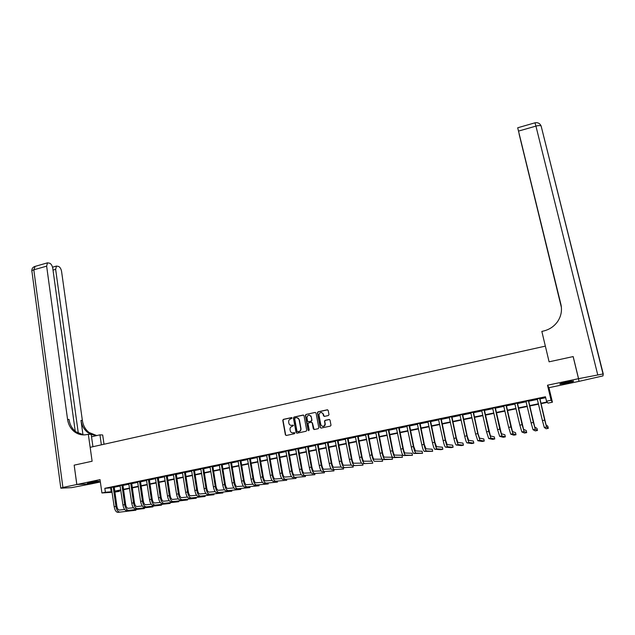 <?xml version="1.0" encoding="UTF-8"?>
<svg xmlns="http://www.w3.org/2000/svg" width="635" height="635" viewBox="0 0 635 635"><rect width="100%" height="100%" fill="white"/><g stroke="black" fill="none" stroke-linecap="round" stroke-linejoin="round"><path stroke-width="0.95" d="M292.132 418.044L291.489 417.6L283.377 419.362L282.765 420.33L285.401 434.888L286.298 435.467L294.442 433.737L294.87 433.03L293.18 432.824C291.727 432.991 290.766 432.356 290.282 430.911L290.028 429.554C289.893 427.958 290.552 426.918 292.013 426.442L293.497 425.521L291.806 425.315C290.354 425.482 289.393 424.847 288.917 423.41L288.663 422.061C288.528 420.465 289.187 419.433 290.639 418.957L292.132 418.044M291.798 417.624L283.639 419.402L283.027 420.37L285.647 434.84L286.21 435.475M294.513 432.618L293.18 432.824M293.156 425.109L291.806 425.315M566.531 382.032C561.356 383.183 559.165 383.897 559.967 384.159L566.88 383.135C572.048 381.984 574.246 381.27 573.468 381L566.531 382.032M90.194 482.409L87.368 483.386L96.322 482.14L99.163 481.163L90.194 482.409M328.351 415.544L328.993 414.679L328.2 410.456L327.255 409.813L318.056 411.813L317.421 412.726L320.183 427.418L321.119 428.069L330.367 426.101L331.01 425.244L330.041 420.14L329.105 419.489L325.144 420.338L324.509 421.219L325.025 424.053C323.961 426.926 322.548 427.133 320.802 424.68L318.96 414.838C319.976 411.925 321.373 411.694 323.159 414.147L323.461 415.75L324.398 416.393L328.351 415.544M75.232 431.276L52.776 268.327C52.284 265.724 51.268 264.025 49.752 263.231L47.514 262.827L46.641 266.144L33.806 269.819L62.905 487.458L76.811 484.521L74.168 465.153L76.843 484.513L100.028 479.623L101.918 492.966L105.394 492.252L104.839 488.315L545.457 396.756L546.505 401.177L551.077 400.24L552.41 402.217L547.989 403.13L547.402 402.352L540.901 403.693M573.302 357.291L573.175 356.576L549.1 361.815L573.127 356.584L578.525 378.674L547.505 385.215L551.077 400.24M561.142 305.491L560.88 304.284C562.261 310.42 561.181 316.159 557.641 321.516C554.157 326.43 549.434 329.597 543.457 331.041L541.838 331.406L549.1 361.815L545.354 346.131L90.162 447.326L92.115 461.248L88.321 434.253L87.098 434.531C82.423 435.499 78.168 434.546 74.343 431.673C70.604 428.649 68.342 424.553 67.564 419.37L46.641 266.144M74.2 465.145L92.115 461.248L74.168 465.153M304.03 415.711L303.109 415.068L294.037 417.044L293.418 418.013L296.077 432.546L296.997 433.189L306.11 431.252L306.737 430.3L304.03 415.711M305.999 414.441L315.135 412.448L316.063 413.091L318.818 427.704L318.191 428.689L314.254 429.522L313.325 428.879L312.222 422.95L311.293 422.299L308.697 422.862L308.062 423.807L309.221 430.006L308.134 430.236L305.372 415.393L305.999 414.441L315.135 412.448M547.505 385.215L548.957 387.683L578.953 381.381L578.525 378.674M76.843 484.513L91.591 483.814L100.362 481.973M104.839 488.315L111.458 487.807M114.141 487.251L120.182 485.997M122.857 485.45L128.945 484.18M131.62 483.624L137.763 482.354M140.43 481.798L146.637 480.512M149.296 479.957L155.551 478.663M158.21 478.107L164.528 476.798M167.172 476.25L173.553 474.924M176.189 474.377L182.626 473.043M185.261 472.496L191.762 471.146M194.389 470.606L200.938 469.241M203.565 468.701L210.177 467.328M212.796 466.781L219.472 465.399M222.083 464.86L228.814 463.455M231.426 462.915L238.22 461.51M240.816 460.97L247.682 459.542M250.269 459.01L257.191 457.573M259.778 457.033L266.763 455.581M269.343 455.049L276.392 453.588M278.963 453.049L286.083 451.572M288.647 451.041L295.831 449.556M298.379 449.024L305.633 447.516M308.181 446.992L315.5 445.468M318.04 444.944L325.422 443.413M327.954 442.889L335.407 441.341M337.931 440.817L345.456 439.253M347.964 438.737L355.56 437.158M358.069 436.642L365.728 435.046M368.229 434.531L375.968 432.927M378.452 432.411L386.263 430.784M388.747 430.276L396.621 428.641M399.097 428.125L407.051 426.474M409.511 425.966L417.544 424.299M419.997 423.791L428.101 422.108M430.546 421.6L438.721 419.902M441.158 419.394L449.413 417.687M451.834 417.179L460.169 415.449M462.59 414.949L471.003 413.202M473.408 412.702L481.894 410.94M484.291 410.448L492.863 408.67M495.244 408.17L503.896 406.376M506.27 405.884L515.009 404.074M517.374 403.582L526.185 401.757M528.542 401.264L537.44 399.415M539.782 398.931L545.687 397.708M114.157 486.799L111.363 487.386M122.873 484.997L120.086 485.569M131.636 483.171L128.849 483.751M140.446 481.346L137.668 481.917M149.312 479.504L146.534 480.076M158.226 477.655L155.456 478.226M167.188 475.79L164.425 476.361M176.212 473.916L173.45 474.488M185.277 472.035L182.523 472.607M194.405 470.138L191.651 470.71M203.581 468.233L200.835 468.805M212.812 466.32L210.074 466.884M222.091 464.391L219.361 464.955M231.434 462.447L228.711 463.018M240.832 460.502L238.109 461.066M250.277 458.533L247.563 459.097M259.786 456.565L257.08 457.129M269.351 454.573L266.652 455.136M278.971 452.58L276.281 453.136M288.655 450.572L285.964 451.128M298.394 448.548L295.712 449.104M308.189 446.516L305.514 447.072M318.04 444.468L315.373 445.024M327.962 442.404L325.295 442.96M337.939 440.333L335.28 440.888M347.972 438.253L345.329 438.801M358.077 436.158L355.433 436.705M368.236 434.046L365.601 434.594M378.46 431.919L375.833 432.467M388.747 429.784L386.128 430.332M399.097 427.633L396.486 428.173M409.511 425.474L406.916 426.014M419.997 423.299L417.401 423.831M430.546 421.108L427.958 421.64M441.158 418.902L438.579 419.433M451.834 416.687L449.27 417.219M462.582 414.449L460.026 414.98M473.4 412.202L470.853 412.734M484.291 409.948L481.751 410.472M495.244 407.67L492.712 408.194M506.27 405.384L503.745 405.908M517.366 403.074L514.858 403.598M528.534 400.756L526.034 401.28M539.774 398.423L537.281 398.939M548.957 387.683L552.41 402.217M119.372 490.561L119.483 491.323L114.84 492.101M540.806 403.288L547.124 401.987L546.505 401.177M105.394 492.252L112.022 491.704M114.705 491.149L120.745 489.903M123.42 489.347L129.524 488.093M132.191 487.537L138.351 486.275M141.018 485.719L147.225 484.442M149.892 483.894L156.154 482.6M158.814 482.052L165.14 480.751M167.791 480.203L174.173 478.885M176.816 478.338L183.261 477.012M185.896 476.464L192.397 475.131M195.032 474.583L201.589 473.234M204.216 472.694L210.836 471.329M213.455 470.789L220.139 469.408M222.75 468.868L229.497 467.479M232.1 466.939L238.911 465.534M241.506 465.003L248.372 463.582M250.968 463.05L257.897 461.621M260.485 461.089L267.486 459.645M270.058 459.113L277.122 457.66M279.694 457.129L286.822 455.66M289.385 455.128L296.577 453.644M299.133 453.12L306.387 451.62M308.943 451.096L316.262 449.588M318.81 449.064L326.199 447.54M328.732 447.016L336.201 445.476M338.725 444.952L346.258 443.405M348.774 442.881L356.37 441.317M358.886 440.801L366.554 439.214M369.054 438.706L376.801 437.102M379.293 436.594L387.112 434.983M389.596 434.467L397.478 432.84M399.955 432.332L407.916 430.689M410.385 430.181L418.425 428.522M420.878 428.014L428.99 426.347M431.443 425.839L439.626 424.148M442.063 423.648L450.334 421.942M452.763 421.442L461.105 419.719M463.518 419.227L471.94 417.489M474.353 416.989L482.854 415.234M485.251 414.742L493.832 412.972M496.221 412.48L504.881 410.694M507.262 410.202L516.001 408.4M518.366 407.916L527.193 406.098M529.55 405.606L538.464 403.773M112.101 492.284L101.918 492.966M114.768 491.633L119.483 491.323M538.559 404.177L529.646 406.011M527.288 406.495L518.462 408.321M516.096 408.805L507.349 410.607M504.976 411.099L496.308 412.885M493.919 413.377L485.338 415.147M482.941 415.639L474.44 417.393M472.027 417.886L463.606 419.624M461.193 420.124L452.842 421.838M450.413 422.339L442.15 424.045M439.714 424.545L431.522 426.236M429.077 426.736L420.965 428.411M418.505 428.919L410.464 430.57M408.003 431.078L400.034 432.721M397.566 433.229L389.676 434.856M387.191 435.372L379.373 436.983M376.88 437.491L369.133 439.087M366.633 439.603L358.958 441.19M356.449 441.706L348.845 443.27M346.329 443.794L338.796 445.341M336.272 445.865L328.811 447.397M326.271 447.921L318.881 449.445M316.341 449.969L309.015 451.477M306.459 452.009L299.204 453.501M296.648 454.025L289.449 455.509M286.885 456.041L279.765 457.51M277.185 458.033L270.129 459.494M267.549 460.026L260.548 461.462M257.969 462.002L251.031 463.431M248.444 463.963L241.57 465.376M238.974 465.915L232.164 467.312M229.56 467.852L222.814 469.241M220.202 469.781L213.519 471.154M210.899 471.694L204.28 473.059M201.652 473.607L195.088 474.956M192.453 475.496L185.952 476.837M183.317 477.385L176.871 478.711M174.228 479.25L167.846 480.568M165.195 481.116L158.869 482.417M156.21 482.965L149.947 484.259M147.28 484.807L141.073 486.085M138.406 486.64L132.247 487.902M129.58 488.458L123.476 489.712M120.801 490.268L114.752 491.514M310.983 416.481L310.872 415.869M110.649 487.982L111.204 491.871M291.163 425.363L292.06 425.347M292.592 432.88L293.433 432.848M303.506 415.092L294.291 417.084L293.672 418.052L296.331 432.57L296.902 433.205M295.084 417.989L294.656 418.671L296.997 431.435L298.752 431.641C300.22 431.165 300.887 430.125 300.744 428.522L299.133 419.783C298.688 418.259 297.712 417.576 296.196 417.743L295.084 417.989M297.172 417.735L299.387 419.83L300.99 428.546C301.133 430.149 300.466 431.189 299.006 431.665L297.886 431.903M311.666 422.315L312.46 422.981L314.135 429.538M306.245 414.48L305.618 415.433L308.737 430.697M311.071 416.806C309.221 414.345 307.84 414.615 306.919 417.624L307.554 421.084L308.483 421.727L311.079 421.164L311.714 420.235L311.309 416.846L309.459 415.099M311.309 416.846L311.952 420.267L311.317 421.203L308.721 421.759M321.564 412.44L323.39 414.187L324.231 416.409M322.739 426.45C324.302 426.506 325.144 425.712 325.247 424.085L324.985 423.783M329.494 419.513L325.374 420.378L324.739 421.259L325.215 423.815M327.676 409.837L318.286 411.861L317.651 412.766L320.413 427.442L320.985 428.085M111.292 487.251L114.181 506.738L115.927 506.381L113.197 486.854M114.189 486.648L116.888 506.293C117.348 508.675 118.173 509.929 119.356 510.04L124.658 509.484M117.904 512.358L135.922 510.222L117.904 512.358C116.118 512.191 114.871 510.318 114.181 506.738M119.642 512.016C117.864 511.842 116.626 509.969 115.927 506.381M135.922 510.222L135.834 509.619M114.109 487.053L113.149 487.101M120.015 485.442L122.936 504.976L124.698 504.619L121.928 485.045M122.904 484.838L125.643 504.531C126.103 506.92 126.921 508.175 128.095 508.302L133.469 507.738M126.627 510.619L144.399 508.54L126.627 510.619C124.873 510.453 123.634 508.564 122.936 504.976M128.381 510.27C126.627 510.095 125.397 508.214 124.698 504.619M144.399 508.54L144.312 507.921M122.825 485.243L121.88 485.291M128.778 483.624L131.747 503.206L133.517 502.849L130.707 483.219M131.667 483.021L134.445 502.761C134.914 505.158 135.723 506.42 136.874 506.547L142.335 505.984M135.406 508.873L152.924 506.849L135.406 508.873C133.675 508.698 132.453 506.801 131.747 503.206M137.168 508.524C135.438 508.341 134.223 506.452 133.517 502.849M152.924 506.849L152.829 506.214M131.588 483.425L130.659 483.473M137.597 481.79L140.605 501.42L142.391 501.063L139.533 481.386M140.478 481.187L143.304 500.975C143.772 503.38 144.574 504.65 145.709 504.777L151.249 504.222M144.232 507.119L161.504 505.142L144.232 507.119C142.526 506.928 141.319 505.031 140.605 501.42M146.01 506.762C144.304 506.579 143.097 504.674 142.391 501.063M161.504 505.142L161.401 504.492M140.398 481.592L139.486 481.64M146.463 479.949L149.519 499.626L151.313 499.269L148.407 479.544M149.344 479.354L152.209 499.189C152.686 501.594 153.48 502.872 154.591 503.007L160.218 502.452M153.114 505.349L170.124 503.428L153.114 505.349C151.432 505.158 150.233 503.245 149.519 499.626M154.9 505C153.225 504.801 152.027 502.888 151.313 499.269M170.124 503.428L170.021 502.769M149.265 479.75L148.36 479.79M96.893 481.306L89.559 482.552M88.963 482.687L97.488 481.243M571.516 381.143L561.713 383.207M561.11 383.389L570.182 381.627M101.37 444.833L99.941 434.848L91.535 436.745M99.941 434.848L102.687 434.991L104.021 444.246M88.321 434.253L91.202 434.403L92.94 446.707M78.335 433.356L55.642 269.351L56.483 266.065L58.634 266.462C60.103 267.232 61.087 268.899 61.579 271.462L82.383 420.521C83.153 425.561 85.376 429.546 89.035 432.483L96.75 435.57L91.218 434.475M91.027 434.396L87.638 432.403C83.971 429.458 81.748 425.466 80.978 420.41L82.987 434.832M62.905 487.458L60.817 488.18L71.628 487.632L91.559 483.822L76.811 484.521M75.39 432.419L75.295 431.721M83.661 434.919L75.811 431.752C72.08 428.744 69.826 424.648 69.04 419.481L67.564 419.37M561.269 306.292L517.763 128.056L560.88 304.284M560.983 304.8L561.094 305.268M578.572 378.666L579.001 381.373L602.98 375.888L603.25 373.928L578.572 378.666L573.175 356.576M579.001 381.373L578.866 380.833M561.324 306.721L519.112 134.08L561.396 307.427M155.384 478.091L158.488 497.824L160.282 497.459L157.337 477.687M158.258 477.496L161.163 497.388C161.647 499.801 162.433 501.078 163.528 501.221L169.243 500.674M162.044 503.571L178.792 501.706L162.044 503.571C160.393 503.372 159.202 501.459 158.488 497.824M163.838 503.214C162.187 503.015 161.004 501.094 160.282 497.459M178.792 501.706L178.689 501.023M158.178 477.901L157.289 477.941M164.354 476.234L167.497 496.014L169.307 495.649L166.322 475.821M167.219 475.639L170.172 495.578C170.656 497.999 171.442 499.285 172.522 499.428L178.316 498.88M171.029 501.785L187.516 499.975L171.029 501.785C169.402 501.579 168.227 499.65 167.497 496.014M172.831 501.428C171.212 501.213 170.037 499.293 169.307 495.649M187.516 499.975L187.404 499.277M167.14 476.044L166.275 476.075M173.371 474.361L176.57 494.189L178.387 493.824L175.355 473.948M176.236 473.766L179.237 493.752C179.729 496.181 180.499 497.475 181.554 497.618L187.444 497.086M180.062 499.983L196.278 498.237L180.062 499.983C178.467 499.769 177.3 497.84 176.57 494.189M181.872 499.626C180.284 499.412 179.126 497.475 178.387 493.824M196.278 498.237L196.167 497.515M176.157 474.17L175.308 474.202M182.451 472.472L185.69 492.355L187.523 491.982L184.444 472.059M185.309 471.876L188.357 491.919C188.849 494.355 189.611 495.649 190.651 495.808L196.62 495.276M189.151 498.181L205.097 496.483L189.151 498.181C187.579 497.959 186.428 496.014 185.69 492.355M190.968 497.816C189.413 497.594 188.262 495.649 187.523 491.982M205.097 496.483L204.978 495.744M185.23 472.289L184.396 472.313M191.579 470.575L194.866 490.506L196.707 490.141L193.58 470.162M194.429 469.987L197.525 490.077C198.017 492.522 198.779 493.816 199.795 493.974L205.859 493.451M198.287 496.356L213.963 494.728L198.287 496.356C196.747 496.133 195.612 494.181 194.866 490.506M200.12 495.991C198.588 495.76 197.453 493.808 196.707 490.141M213.963 494.728L213.836 493.959M194.35 470.392L193.532 470.416M200.755 468.67L204.097 488.648L205.946 488.275L202.779 468.249M203.613 468.074L206.748 488.22C207.248 490.672 207.994 491.974 208.994 492.141L215.146 491.625M207.478 494.53L222.885 492.958L207.478 494.53C205.97 494.292 204.843 492.331 204.097 488.648M209.328 494.165C207.828 493.927 206.7 491.966 205.946 488.275M222.885 492.958L222.75 492.165M203.533 468.487L202.724 468.503M209.994 466.749L213.376 486.783L215.241 486.41L212.026 466.328M212.836 466.161L216.027 486.354C216.527 488.815 217.265 490.125 218.249 490.291L224.496 489.791M216.726 492.689L231.846 491.172L216.726 492.689C215.249 492.442 214.13 490.474 213.376 486.783M218.583 492.315C217.114 492.069 215.995 490.101 215.241 486.41M231.846 491.172L231.712 490.363M212.765 466.574L211.971 466.582M219.281 464.82L222.718 484.91L224.592 484.529L221.329 464.399M222.123 464.233L225.354 484.481C225.862 486.942 226.6 488.259 227.56 488.434L233.894 487.942M226.028 490.839L240.863 489.387L226.028 490.839C224.584 490.585 223.48 488.609 222.718 484.91M227.894 490.466C226.457 490.212 225.354 488.236 224.592 484.529M240.863 489.387L240.721 488.545M222.044 464.645L221.274 464.653M228.632 462.883L232.108 483.013L233.998 482.64L230.68 462.455M231.465 462.296L234.744 482.592C235.252 485.061 235.982 486.386 236.918 486.561L243.356 486.085M235.387 488.974L249.936 487.585L235.387 488.974C233.966 488.712 232.878 486.728 232.108 483.013M237.268 488.601C235.855 488.339 234.767 486.354 233.998 482.64M249.936 487.585L249.785 486.712M231.386 462.709L230.632 462.709M238.03 460.931L241.562 481.116L243.459 480.735L240.094 460.502M240.863 460.343L244.189 480.695C244.705 483.171 245.42 484.497 246.34 484.688L252.873 484.219M244.8 487.101L259.056 485.775L244.8 487.101C243.411 486.831 242.332 484.838 241.562 481.116M246.69 486.728C245.308 486.458 244.229 484.457 243.459 480.735M259.056 485.775L258.905 484.87M240.784 460.756L240.046 460.756M247.483 458.962L251.071 479.203L252.976 478.822L249.563 458.533M250.309 458.375L253.69 478.782C254.206 481.267 254.913 482.6 255.81 482.79L262.445 482.346M254.27 485.219L268.232 483.949L254.27 485.219C252.913 484.942 251.849 482.933 251.071 479.203M256.167 484.838C254.818 484.561 253.754 482.552 252.976 478.822M268.232 483.949L268.065 483.021M250.23 458.795L249.515 458.795M257 456.986L260.628 477.282L262.549 476.893L259.088 456.557M259.818 456.406L263.247 476.861C263.763 479.354 264.47 480.695 265.343 480.885L272.074 480.457M263.795 483.322L277.455 482.116L263.795 483.322C262.469 483.037 261.414 481.02 260.628 477.282M265.7 482.941C264.39 482.656 263.334 480.639 262.549 476.893M277.455 482.116L277.289 481.155M259.739 456.819L259.04 456.811M266.565 455.001L270.256 475.345L272.185 474.956L268.668 454.565M269.383 454.414L272.859 474.924C273.383 477.425 274.074 478.774 274.931 478.973L281.765 478.568M273.375 481.417L286.734 480.274L273.375 481.417C272.082 481.124 271.042 479.1 270.256 475.345M275.296 481.028C274.01 480.735 272.971 478.711 272.185 474.956M286.734 480.274L286.56 479.274M269.303 454.835L268.621 454.827M276.193 453.001L279.932 473.4L281.876 473.011L278.313 452.564M279.003 452.422L282.535 472.98C283.059 475.488 283.742 476.837 284.575 477.044L291.521 476.663M283.012 479.496L296.069 478.425L283.012 479.496C281.757 479.195 280.726 477.163 279.932 473.4M284.948 479.108C283.694 478.806 282.67 476.774 281.876 473.011M296.069 478.425L295.878 477.377M278.924 452.842L278.265 452.826M285.877 450.993L289.671 471.44L291.624 471.051L288.012 450.548M288.687 450.406L292.259 471.027C292.798 473.535 293.465 474.901 294.283 475.107L301.331 474.758M292.711 477.568L305.459 476.56L292.711 477.568C291.481 477.258 290.473 475.218 289.671 471.44M294.656 477.179C293.433 476.869 292.425 474.821 291.624 471.051M305.459 476.56L305.26 475.472M288.608 450.826L287.965 450.81M295.624 448.969L299.466 469.471L301.434 469.075L297.767 448.524M298.418 448.389L302.054 469.059C302.585 471.575 303.252 472.94 304.046 473.162L311.198 472.837M302.466 475.623L314.904 474.686L302.466 475.623C301.276 475.305 300.276 473.258 299.466 469.471M304.427 475.234C303.236 474.916 302.244 472.861 301.434 469.075M314.904 474.686L314.69 473.551M298.339 448.81L297.72 448.786M305.427 446.929L309.324 467.487L311.301 467.09L307.578 446.484M308.221 446.349L311.904 467.074C312.444 469.598 313.095 470.979 313.865 471.202L321.135 470.908M312.277 473.67L324.398 472.797L312.277 473.67C311.118 473.345 310.134 471.281 309.324 467.487M314.254 473.281C313.095 472.948 312.118 470.892 311.301 467.09M324.398 472.797L324.175 471.614M308.142 446.778L307.53 446.746M311.039 416.123L311.063 416.774M315.285 444.881L319.238 465.495L321.231 465.09L317.46 444.429M318.072 444.302L321.81 465.082C322.358 467.614 323.001 468.995 323.747 469.225L331.129 468.971M322.151 471.702L333.954 470.9L322.151 471.702C321.032 471.368 320.056 469.305 319.238 465.495M324.136 471.313C323.017 470.972 322.048 468.9 321.231 465.09M333.954 470.9L333.716 469.67M317.992 444.73L317.405 444.698M324.548 420.894L324.636 421.338M325.096 423.799L325.239 424.537M323.278 414.171L323.263 413.758M325.215 442.825L329.216 463.486L331.216 463.082L327.39 442.365M327.985 442.246L331.78 463.074C332.327 465.622 332.962 467.003 333.685 467.241L341.193 467.035M332.089 469.725L343.559 468.995L332.089 469.725C331.002 469.384 330.041 467.304 329.216 463.486M334.081 469.328C333.002 468.987 332.041 466.908 331.216 463.082M343.559 468.995L343.313 467.701M327.914 442.674L327.342 442.635M335.193 440.746L339.249 461.47L341.265 461.066L337.391 440.293M337.963 440.174L341.813 461.058C342.36 463.606 342.987 465.003 343.686 465.241L351.314 465.082M342.082 467.741L353.227 467.074L342.082 467.741C341.027 467.384 340.082 465.296 339.249 461.47M344.091 467.336C343.043 466.987 342.098 464.891 341.265 461.066M353.227 467.074L352.965 465.717M337.891 440.603L337.344 440.555M345.242 438.666L349.353 459.438L351.377 459.026L347.448 438.206M348.004 438.086L351.901 459.034C352.457 461.589 353.076 462.986 353.751 463.233L361.505 463.129M352.139 465.733L362.95 465.145L352.139 465.733C351.123 465.376 350.195 463.28 349.353 459.438M354.155 465.336C353.147 464.971 352.219 462.875 351.377 459.026M362.95 465.145L362.672 463.717M347.924 438.515L347.401 438.467M355.346 436.562L359.513 457.39L361.553 456.986L357.568 436.102M358.1 435.991L362.053 456.986C362.617 459.55 363.228 460.962 363.879 461.208L371.761 461.177M362.26 463.725L372.729 463.201L362.26 463.725C361.275 463.352 360.362 461.248 359.513 457.39M364.292 463.32C363.315 462.947 362.402 460.835 361.553 456.986M372.729 463.201L372.427 461.693C371.491 461.32 370.594 459.2 369.737 455.335L365.514 434.451M358.029 436.42L357.521 436.372M374.483 461.288L382.564 461.248L374.483 461.288C373.547 460.907 372.65 458.787 371.792 454.922L367.744 433.991M368.26 433.88L372.277 454.938C372.84 457.502 373.436 458.922 374.063 459.176L382.087 459.208M382.564 461.248L382.183 459.327M368.189 434.308L367.697 434.253M375.745 432.324L380.032 453.263L382.095 452.85L377.992 431.856M378.492 431.752L382.556 452.866C383.127 455.446 383.715 456.867 384.31 457.129L392.049 457.24L392.462 459.28L384.739 459.248C383.834 458.859 382.953 456.724 382.095 452.85M392.462 459.28L382.683 459.661C381.77 459.272 380.889 457.144 380.032 453.263M378.412 432.189L377.944 432.125M386.04 430.189L390.382 451.183L392.462 450.763L388.302 429.72M388.779 429.617L392.898 450.786C393.478 453.374 394.049 454.803 394.629 455.073L402.003 455.263L402.415 457.303L395.057 457.192C394.192 456.795 393.327 454.652 392.462 450.763M402.415 457.303L392.986 457.605C392.12 457.208 391.247 455.073 390.382 451.183M388.699 430.054L388.255 429.99M396.399 428.038L400.804 449.088L402.892 448.667L398.677 427.561M399.129 427.466L403.304 448.691C403.892 451.287 404.455 452.723 405.003 453.001L412.012 453.263L412.433 455.319L405.44 455.128C404.614 454.723 403.765 452.564 402.892 448.667M412.433 455.319L403.36 455.541C402.526 455.136 401.677 452.985 400.804 449.088M399.05 427.903L398.629 427.831M406.821 425.871L411.282 446.984L413.385 446.556L409.115 425.394M409.543 425.307L413.782 446.588L415.449 450.913L422.084 451.263L422.513 453.311L415.893 453.049C415.099 452.628 414.266 450.469 413.385 446.556M422.513 453.311L413.798 453.461C413.004 453.049 412.163 450.89 411.282 446.984M409.464 425.744L409.067 425.664M417.314 423.696L421.831 444.857L423.95 444.436L419.616 423.212M420.029 423.132L424.323 444.468L425.958 448.81L432.213 449.239L432.649 451.302L426.403 450.953C425.656 450.532 424.839 448.358 423.95 444.436M432.649 451.302L424.299 451.374C423.537 450.953 422.719 448.778 421.831 444.857M427.863 421.497L432.451 442.722L434.578 442.293L430.189 421.021M430.57 420.942L434.927 442.333L436.531 446.699L442.404 447.215L442.841 449.278L436.983 448.85C436.277 448.413 435.475 446.23 434.578 442.293M442.841 449.278L440.801 449.683L434.864 449.27C434.149 448.834 433.34 446.651 432.451 442.722M438.483 419.298L443.135 440.579L445.278 440.142L440.825 418.806M441.182 418.735L445.603 440.19L447.167 444.579L452.66 445.167L453.104 447.238L447.627 446.73C446.961 446.286 446.175 444.087 445.278 440.142M453.104 447.238L451.048 447.651L445.5 447.151C444.817 446.715 444.032 444.516 443.135 440.579M449.175 417.076L453.882 438.412L456.041 437.975L451.525 416.584M451.866 416.512L456.343 438.031L457.883 442.436L462.971 443.111L463.423 445.191L458.343 444.595C457.716 444.143 456.954 441.936 456.041 437.975M463.423 445.191L461.359 445.603L456.2 445.024C455.565 444.571 454.787 442.365 453.882 438.412M459.93 414.838L464.701 436.237L466.876 435.8L462.296 414.345M462.613 414.282L467.154 435.856L468.654 440.285L473.353 441.047L473.813 443.127L469.13 442.452C468.543 441.984 467.789 439.769 466.876 435.8M473.813 443.127L471.726 443.54L466.963 442.881C466.376 442.42 465.614 440.206 464.701 436.237M470.757 412.591L475.591 434.046L477.774 433.61L473.139 412.099M473.432 412.036L478.036 433.665L479.496 438.118L483.799 438.968L484.259 441.055L479.981 440.293L477.774 433.61M484.259 441.055L482.163 441.468L477.806 440.722L475.591 434.046M481.647 410.329L486.553 431.84L488.752 431.403L484.045 409.829M484.314 409.773L490.411 435.943L494.3 436.872L494.768 438.968L490.903 438.118L488.752 431.403M494.768 438.968L492.665 439.38L488.712 438.555L486.553 431.84M492.617 408.051L497.578 429.625L499.793 429.181L495.022 407.551M495.268 407.503L501.396 433.745L504.873 434.769L505.349 436.864L501.888 435.928L499.793 429.181M505.349 436.864L503.23 437.285L499.689 436.372L497.578 429.625M503.65 405.757L508.675 427.395L510.905 426.942L506.071 405.257M506.293 405.209L512.453 431.538L515.509 432.649L515.993 434.753L512.953 433.729L510.905 426.942M515.993 434.753L513.858 435.173L510.731 434.173L508.675 427.395M514.755 403.455L519.851 425.148L522.097 424.696L517.2 402.947M517.39 402.907L523.573 429.316L526.217 430.514L526.701 432.625L524.081 431.514L522.097 424.696M526.701 432.625L524.55 433.054L521.851 431.959L519.851 425.148M525.931 401.13L531.098 422.886L533.352 422.426L528.391 400.622M528.558 400.59L534.773 427.085L536.98 428.371L537.472 430.482L535.289 429.284L533.352 422.426M537.472 430.482L535.313 430.911L533.043 429.728L531.098 422.886M537.178 398.796L542.417 420.608L544.687 420.148L539.655 398.28M539.806 398.248L546.044 424.831L547.814 426.212L548.315 428.331L546.56 427.037L544.687 420.148M548.315 428.331L546.148 428.768L544.298 427.49L542.417 420.608M80.978 420.41L82.383 420.521M55.642 269.351L53.022 270.097M60.793 488.013L31.941 271.478C31.44 270.915 32.06 270.367 33.806 269.819L35.163 266.375M597.686 374.634L535.924 126.111C538.385 125.46 540.107 125.397 541.107 125.92L603.242 373.896M534.987 122.809L535.924 126.111L518.549 131.088M369.737 455.335L371.792 454.922M382.683 459.661L384.739 459.248M392.986 457.605L395.057 457.192M403.36 455.541L405.44 455.128M413.798 453.461L415.893 453.049M424.299 451.374L426.403 450.953M434.864 449.27L436.983 448.85M445.5 447.151L447.627 446.73M456.2 445.024L458.343 444.595M466.963 442.881L469.13 442.452M477.806 440.722L479.981 440.293M488.712 438.555L490.903 438.118M499.689 436.372L501.888 435.928M510.731 434.173L512.953 433.729M521.851 431.959L524.081 431.514M533.043 429.728L535.289 429.284M544.298 427.49L546.56 427.037M75.811 431.752L74.343 431.673M87.638 432.403L89.035 432.483M56.483 266.065L52.538 267.192M47.514 262.827L34.719 266.502C32.718 267.279 31.758 268.724 31.837 270.859M603.004 373.832L541.107 125.92C539.877 123.349 537.845 122.309 535.019 122.801L517.716 127.77"/></g></svg>
